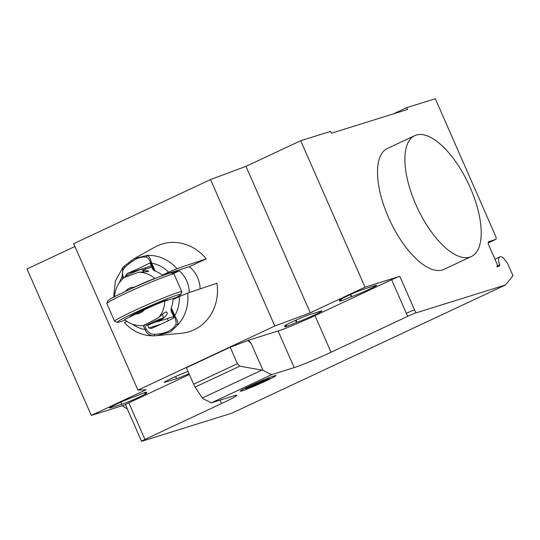 <?xml version="1.0" encoding="UTF-8"?>
<svg xmlns="http://www.w3.org/2000/svg" width="540" height="540" viewBox="0 0 540 540"><rect width="100%" height="100%" fill="white"/><g stroke="black" fill="none" stroke-linecap="round" stroke-linejoin="round"><path stroke-width="0.81" d="M146.462 257.148C148.041 257.728 149.573 259.855 151.038 263.534L154.116 270.54A30.213 17.712 68.5 0 1 155.176 271.067A27.027 24.442 72.7 0 1 162.311 275.144L189.506 266.659L206.233 258.822A45.88 41.492 72.7 0 0 154.818 247.144L134.345 258.545L123.863 266.423L125.091 267.158C133.238 259.457 140.359 256.122 146.462 257.148L147.427 255.386L134.345 258.545M154.109 270.54L153.002 269.649L150.505 263.959L149.594 263.027M145.557 269.123A1.337 1.208 72.7 0 1 146.192 267.604L126.995 273.591L125.874 275.495L128.561 274.658M126.063 275.933L125.874 275.495M126.995 273.591A20.021 1.046 156.3 0 0 149.438 263.075M123.863 266.423L123.005 267.293L122.033 277.088L123.215 276.575C121.871 272.835 122.499 269.696 125.091 267.158M151.038 263.534L151.713 263.183C150.39 258.741 148.966 256.142 147.427 255.386A40.574 36.693 -107.3 0 1 176.945 268.67L206.233 258.822M123.795 277.898L123.215 276.575M119.448 282.596A33.925 30.679 72.7 0 1 122.033 277.088L122.776 278.788M155.176 271.067L151.713 263.183A33.925 30.679 72.7 0 1 168.622 272.187L176.945 268.677M162.311 275.144L168.622 272.187M187.657 293.085L179.334 296.595A33.925 30.679 72.7 0 1 174.751 315.671C177.14 319.68 178.187 322.718 177.89 324.783A40.574 36.693 -107.3 0 0 187.663 293.085L216.952 283.23A45.88 41.492 72.7 0 1 181.669 333.227L156.863 335.63L170.478 331.945L177.89 324.783L175.925 324.277C172.949 330.365 165.827 333.7 154.555 334.287C150.883 334.361 148.115 332.62 146.252 329.062L144.626 325.343M179.334 296.595L173.029 299.551A27.027 24.442 72.7 0 1 171.295 307.787A30.213 17.712 68.5 0 1 171.005 309.022L174.083 316.022C175.81 319.64 176.425 322.394 175.925 324.277M160.886 324.243L148.912 327.976L151.099 328.509A20.021 1.046 -23.7 0 0 173.543 317.993L173.543 316.44L171.045 310.743L171.005 309.022M148.912 327.976L147.677 325.175M154.555 334.287L154.325 335.826L156.863 335.63M171.295 307.787L174.751 315.671L174.083 316.022M146.252 329.062L145.071 329.576C146.867 333.869 149.951 335.947 154.325 335.826L154.089 335.833C142.526 335.968 132.638 331.547 124.416 322.589L126.704 321.266M143.309 325.559L145.071 329.576A33.925 30.679 72.7 0 1 132.422 324.175M154.629 322.394L160.535 320.517C167.292 315.245 169.013 312.417 165.692 312.019C164.801 312.208 162.398 314.138 158.497 317.817A26.858 24.293 -107.3 0 0 164.761 301.043C159.266 303.014 152.429 305.93 144.261 309.798L124.497 319.606C130.005 324.115 136.262 326.099 143.262 325.566L158.497 317.817M129.87 316.575A20.999 1.1 -23.7 0 1 140.447 311A20.999 1.1 -23.7 0 1 168.224 299.889L168.251 299.957M114.588 321.253L106.819 303.554A36.707 1.924 -23.7 0 1 106.826 303.446A36.707 1.924 -23.7 0 1 133.232 289.906A36.707 1.924 -23.7 0 1 170.539 274.698A36.707 1.924 -23.7 0 1 173.947 273.976A36.707 1.924 -23.7 0 1 174.035 274.05L181.804 291.749A36.707 1.924 156.3 0 0 178.308 292.39A36.707 1.924 156.3 0 0 140.137 307.989A36.707 1.924 156.3 0 0 114.588 321.253A36.707 1.924 156.3 0 0 114.676 321.327L117.308 322.346A34.702 1.816 -23.7 0 1 140.576 310.102A34.702 1.816 -23.7 0 1 177.464 294.995A34.702 1.816 -23.7 0 1 180.772 294.489A34.702 1.816 -23.7 0 1 176.114 297.5M173.947 273.976L171.322 272.957A34.702 1.816 156.3 0 0 168.089 273.632A34.702 1.816 156.3 0 0 132.82 288.009A34.702 1.816 156.3 0 0 107.852 300.814L106.826 303.446M180.772 294.489L181.798 291.857A36.707 1.924 156.3 0 0 181.804 291.749M125.098 320.092A34.702 1.816 -23.7 0 1 120.535 321.665A34.702 1.816 -23.7 0 1 117.308 322.346M117.302 295.326L134.345 287.219C142.519 283.351 149.351 280.429 154.845 278.465L156.019 278.1M173.212 273.692L179.321 270.83A26.858 24.293 72.7 0 1 189.236 292.552M171.848 273.159L179.321 270.83M166.334 311.924L165.692 312.019M154.845 278.465A26.858 24.293 -107.3 0 0 138.51 272.281L124.072 277.668C118.172 282.676 115.007 289.123 114.568 296.993M138.51 272.281L147.933 271.566L148.709 271.127L142.486 270.108M125.152 276.858L125.111 276.595A9.119 0.479 -23.7 0 1 133.272 272.498A9.119 0.479 -23.7 0 1 141.804 269.264L143.964 271.957A10.01 0.527 -23.7 0 1 143.971 271.964A10.01 0.527 -23.7 0 0 143.431 272.018M159.314 320.078L160.981 319.451A9.119 0.479 -23.7 0 0 163.242 318.101L162.722 314.685A10.01 0.527 -23.7 0 1 162.722 314.685L162.506 314.199M158.726 319.835L158.902 320.234M157.835 320.76L157.619 320.267M159.361 320.24A9.119 0.479 -23.7 0 1 151.004 323.919A9.119 0.479 -23.7 0 1 146.549 325.424A9.119 0.479 -23.7 0 1 154.703 321.32A9.119 0.479 -23.7 0 1 163.242 318.101M161.77 314.854A10.01 0.527 -23.7 0 1 162.722 314.678M179.982 296.298L164.761 301.043M189.324 266.713A26.858 24.293 72.7 0 1 200.111 288.893M469.834 257.114A66.737 28.269 -115.1 0 1 416.637 206.334A66.737 28.269 -115.1 0 1 414.727 135.661A66.737 28.269 -115.1 0 1 416.252 135.067A66.737 28.269 -115.1 0 1 469.449 185.848A66.737 28.269 -115.1 0 1 471.359 256.527A66.737 28.269 -115.1 0 1 469.834 257.114M414.727 135.661L387.356 148.487A66.737 28.269 64.9 0 0 389.266 219.159A66.737 28.269 64.9 0 0 442.463 269.939A66.737 28.269 64.9 0 0 443.988 269.352L471.359 256.527M127.285 408.827A66.737 28.269 -115.1 0 1 122.216 405.763M110.936 407.693A14.351 0.749 -23.7 0 1 109.566 407.943A14.351 0.749 -23.7 0 1 119.556 402.759A14.351 0.749 -23.7 0 1 134.474 396.664L134.973 396.509A14.351 0.749 -23.7 0 1 146.758 392.148A14.351 0.749 -23.7 0 1 144.855 393.424L145.355 393.269A14.351 0.749 -23.7 0 1 146.718 393.019A14.351 0.749 -23.7 0 1 136.735 398.203A14.351 0.749 -23.7 0 1 121.811 404.298L110.936 407.693L110.68 407.113M144.531 392.688L144.855 393.424M364.392 288.941L375.266 285.552A14.351 0.749 -23.7 0 1 376.637 285.296A14.351 0.749 -23.7 0 1 366.647 290.48A14.351 0.749 -23.7 0 1 351.729 296.575L351.23 296.737A14.351 0.749 -23.7 0 1 339.444 301.091A14.351 0.749 -23.7 0 1 341.348 299.815L340.848 299.97A14.351 0.749 -23.7 0 1 339.485 300.226A14.351 0.749 -23.7 0 1 349.468 295.036A14.351 0.749 -23.7 0 1 364.392 288.941M341.05 299.133L341.348 299.815M350.318 294.658L351.23 296.737M74.912 246.503L27 268.947L91.294 415.409L146.03 389.759L137.963 390.13L274.82 326.012L310.257 312.815L365 287.165L300.713 140.711L330.622 131.375L331.425 133.211L407.565 109.458L406.762 107.629L435.314 98.719L495.585 236.021A3.335 1.411 -115.1 0 1 495.646 239.47A3.335 1.411 -115.1 0 1 495.565 239.497L488.768 241.616A3.335 1.411 64.9 0 0 488.693 241.65A3.335 1.411 64.9 0 0 488.747 245.093L496.787 263.399A3.335 1.411 -115.1 0 1 496.841 266.848A3.335 1.411 -115.1 0 1 496.766 266.875L499.52 266.018A1.337 0.567 64.9 0 0 499.554 266.004A1.337 0.567 64.9 0 0 499.595 264.789A8.674 3.672 -115.1 0 1 499.885 256.898A8.674 3.672 -115.1 0 1 504.893 259.841L507.64 263.486L513 275.69L505.528 284.958L231.822 413.195L142.169 441.167A6.676 0.351 -23.7 0 1 141.534 441.281A6.676 0.351 -23.7 0 1 144.923 439.445L221.562 403.542A30.031 1.573 156.3 0 0 236.824 395.287A30.031 1.573 156.3 0 0 233.962 395.813L211.356 402.867L202.763 398.54L195.062 387.106L193.631 384.21L237.425 363.697L239.794 366.147L262.973 370.325L271.573 374.652L211.356 402.867M310.257 312.815L245.97 166.354L300.713 140.711M415.881 312.923A6.676 0.351 156.3 0 0 407.687 316.339L406.35 313.288A6.676 0.351 -23.7 0 1 414.538 309.872L415.881 312.923L505.528 284.958M365 287.165L399.809 276.311A6.676 0.351 156.3 0 0 391.615 279.72L314.975 315.63A30.031 1.573 156.3 0 1 278.107 330.986L248.738 340.146L248.245 340.787L251.249 343.609L262.973 370.325M271.573 374.652L294.179 367.605A30.031 1.573 156.3 0 0 331.047 352.242L407.687 316.339M239.794 366.147L195.062 387.106M193.631 384.21L186.394 367.74L230.189 347.22L237.425 363.697M230.189 347.22L248.096 340.45L248.245 340.787M251.249 343.609L248.886 340.49M188.015 371.419A14.351 0.749 156.3 0 0 173.191 377.615A14.351 0.749 156.3 0 0 164.309 382.3A14.351 0.749 156.3 0 0 165.679 382.043L176.553 378.655A14.351 0.749 156.3 0 0 189 373.66M296.487 322.38L296.987 322.225A14.351 0.749 156.3 0 0 311.904 316.13A14.351 0.749 156.3 0 0 321.894 310.946A14.351 0.749 156.3 0 0 320.524 311.195L309.65 314.591A14.351 0.749 156.3 0 0 294.732 320.686A14.351 0.749 156.3 0 0 284.742 325.87A14.351 0.749 156.3 0 0 286.112 325.62L286.605 325.465A14.351 0.749 156.3 0 0 284.708 326.74A14.351 0.749 156.3 0 0 296.487 322.38L295.576 320.308M286.605 325.465L286.308 324.776M248.738 340.146L248.096 340.45M137.963 390.13L73.669 243.675L210.526 179.557L245.97 166.354M274.82 326.012L210.526 179.557M189.358 374.483L128.851 402.833A6.676 0.351 -23.7 0 0 125.462 404.669L141.534 441.281M91.294 415.409L125.489 404.737M393.471 113.852L406.762 107.629M269.433 378.513L259.072 383.13L256.082 384.993L251.748 386.802L254.745 384.932L245.828 388.645L256.196 384.028L259.2 382.158L263.513 380.363L260.523 382.226L269.433 378.513M274.043 375.901A19.386 1.013 156.3 0 0 243.351 389.212A19.386 1.013 156.3 0 0 257.033 384.946A19.386 1.013 156.3 0 0 274.043 375.901M151.274 265.707A13.682 0.716 -23.7 0 1 146.192 267.604M150.032 267.725A15.019 0.783 156.3 0 0 151.841 267.003M168.224 320.8L167.272 318.627M144.261 309.798A13.514 12.224 72.7 0 1 135.243 314.024M125.334 291.445A13.514 12.224 72.7 0 1 134.345 287.219M120.879 402.165L121.811 404.298M340.598 299.39L340.848 299.97M350.791 294.442L351.729 296.575M406.35 313.288L391.615 279.72M414.538 309.872L399.809 276.311M331.047 352.242L314.975 315.63M261.826 370.123L202.379 397.98M294.179 367.605L278.107 330.986M220.077 400.147L221.562 403.542M165.679 382.043L165.422 381.463M175.622 376.522L176.553 378.655M296.987 322.225L296.048 320.092M286.112 325.62L285.856 325.033M144.923 439.445L128.851 402.833M497.327 265.856L499.595 264.789M495.646 239.47L488.201 242.953L495.565 239.497M123.005 267.293L115.344 281.097L113.603 297.216M157.619 321.638L173.624 316.643M146.549 325.424L146.158 324.938M142.466 270.088L151.909 267.145M499.885 256.898L494.944 259.214"/></g></svg>
